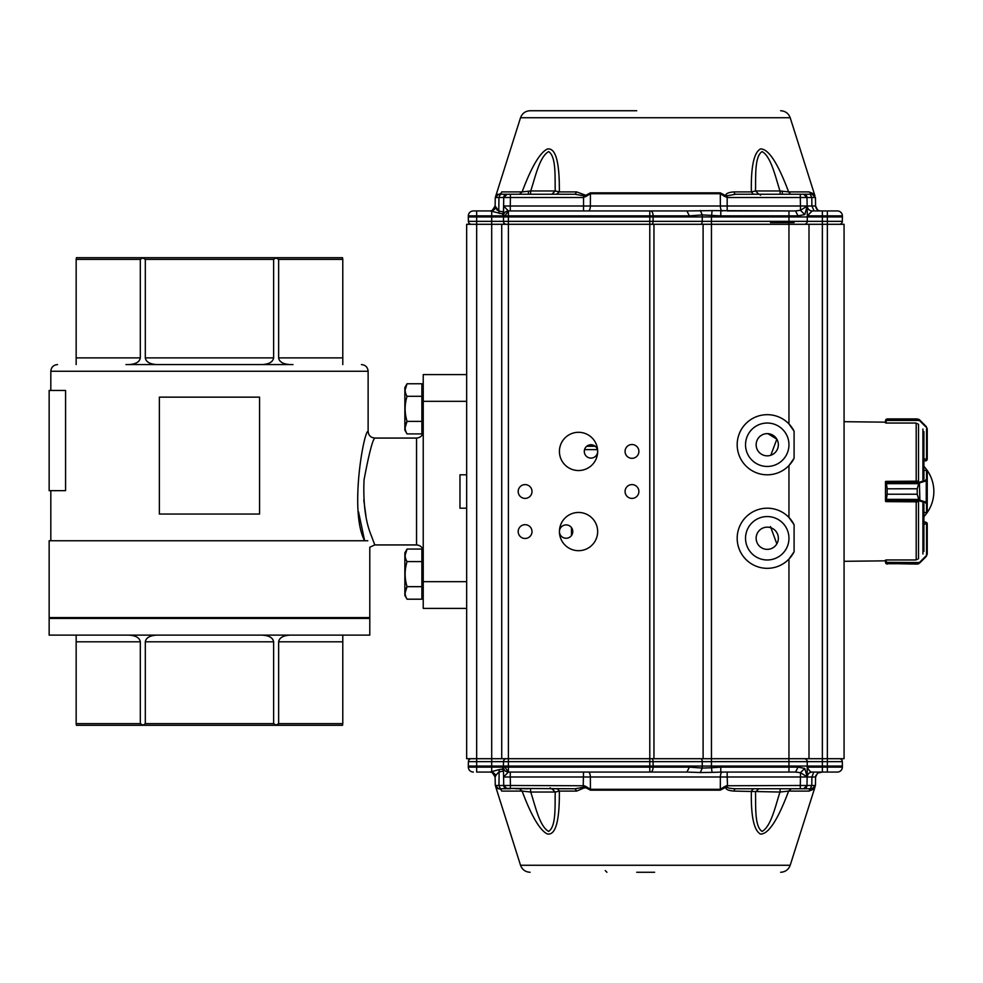 <?xml version="1.0" encoding="UTF-8"?>
<svg xmlns="http://www.w3.org/2000/svg" width="983" height="983" viewBox="0 0 983 983"><rect width="100%" height="100%" fill="white"/><g stroke="black" fill="none" stroke-linecap="round" stroke-linejoin="round"><path stroke-width="1.47" d="M767.883 433.663L776.84 439.155L770.819 455.252M770.463 526.569L776.84 543.845M590.98 444.746A6.684 6.684 0 0 1 597.652 451.418A6.684 6.684 0 0 1 590.98 458.103A6.684 6.684 0 0 1 584.295 451.418A6.684 6.684 0 0 1 590.98 444.746M778.352 444.746A11.096 11.096 0 0 1 761.702 454.355A11.096 11.096 0 0 1 761.702 435.125A11.096 11.096 0 0 1 778.352 444.746M778.352 538.254A11.096 11.096 0 0 1 761.702 547.875A11.096 11.096 0 0 1 761.702 528.645A11.096 11.096 0 0 1 778.352 538.254M571.479 527.601L571.479 535.551M578.545 470.538A19.107 19.107 0 0 1 561.993 441.859A19.107 19.107 0 0 1 595.096 441.859A19.107 19.107 0 0 1 578.545 470.538M767.256 423.034A21.712 21.712 0 0 1 786.056 455.596A21.712 21.712 0 0 1 748.444 455.596A21.712 21.712 0 0 1 767.256 423.034M767.256 516.554A21.712 21.712 0 0 1 786.056 549.116A21.712 21.712 0 0 1 748.444 549.116A21.712 21.712 0 0 1 767.256 516.554M566.11 524.897A6.684 6.684 0 0 1 572.782 531.582A6.684 6.684 0 0 1 566.11 538.254A6.684 6.684 0 0 1 559.425 531.582A6.684 6.684 0 0 1 566.11 524.897M578.545 550.689A19.107 19.107 0 0 1 561.993 522.022A19.107 19.107 0 0 1 595.096 522.022A19.107 19.107 0 0 1 578.545 550.689M631.983 458.324A6.906 6.906 0 0 1 625.999 447.965A6.906 6.906 0 0 1 637.955 447.965A6.906 6.906 0 0 1 631.983 458.324M525.106 538.487A6.906 6.906 0 0 1 519.122 528.129A6.906 6.906 0 0 1 531.078 528.129A6.906 6.906 0 0 1 525.106 538.487M525.106 498.406A6.906 6.906 0 0 1 519.122 488.047A6.906 6.906 0 0 1 531.078 488.047A6.906 6.906 0 0 1 525.106 498.406M631.983 498.406A6.906 6.906 0 0 1 625.999 488.047A6.906 6.906 0 0 1 637.955 488.047A6.906 6.906 0 0 1 631.983 498.406M844.065 364.804L844.065 350.992M466.655 474.801L466.655 508.199L459.97 508.199L459.97 474.801L466.655 474.801L466.655 224.296L788.956 224.296L788.956 423.943L794.092 431.205A30.055 30.055 0 0 0 746.146 423.329A30.055 30.055 0 0 0 746.146 466.151A30.055 30.055 0 0 0 794.092 458.275L788.956 465.537L788.956 517.463L794.092 524.725L794.092 551.795A30.055 30.055 0 0 1 746.146 559.671A30.055 30.055 0 0 1 746.146 516.849A30.055 30.055 0 0 1 794.092 524.725M794.092 551.795L788.956 559.057L788.956 758.704L844.065 758.704L844.065 224.296L822.366 224.296L822.366 761.653L842.32 761.653L842.406 766.052L827.367 766.052L827.367 772.06L837.369 772.06A5.013 5.013 0 0 0 842.382 767.133L842.32 761.653A3.01 3.01 0 0 0 839.322 758.704A3.01 3.01 0 0 1 842.32 761.653M466.655 508.199L466.655 581.678L423.231 581.678L423.231 608.403L466.655 608.403L466.655 581.678L466.655 758.704L788.956 758.704L788.956 767.133L720.785 767.133L711.459 767.772L712.073 772.38L700.326 772.527L686.884 772.06L689.39 767.133L702.255 768.067L700.326 772.527M791.069 194.241L803.652 194.241L806.994 197.522A3.342 3.342 -90 0 0 805.569 194.843A3.342 3.342 -90 0 1 806.994 197.522L807.141 206.221L804.782 214.589L798.024 215.867L788.956 215.867L788.956 210.94L712.073 210.62L711.459 216.948L807.326 216.948L807.252 221.347A3.01 3.01 0 0 1 804.254 224.296A3.01 3.01 0 0 0 807.252 221.347A3.01 3.01 0 0 1 806.576 223.202A3.01 3.01 0 0 0 807.252 221.347L788.956 221.347L788.956 224.296L822.366 224.296L822.366 221.347L807.252 221.347L807.313 215.867L822.366 215.867L822.366 210.94L812.204 210.94L815.251 210.94L814.108 210.94L811.884 206.012L815.595 206.012L807.264 206.012A5.013 4.94 90 0 0 812.191 210.94L812.019 210.94C809.107 210.583 807.485 208.937 807.141 206.025L807.326 216.948L827.367 216.948L827.367 766.052L822.366 766.052L822.366 767.133L807.313 767.133C808.898 770.451 810.471 772.097 812.019 772.06L812.204 772.06C809.242 772.343 807.596 773.99 807.264 776.988L800.457 776.988L800.457 772.699L795.542 772.06L798.024 767.133L804.782 768.411L807.141 776.779L807.252 761.653A3.01 3.01 0 0 0 806.576 759.798A3.01 3.01 0 0 1 807.252 761.653L711.459 761.653L711.459 766.052L822.366 766.052L822.366 761.653L807.252 761.653A3.01 3.01 0 0 0 804.254 758.704A3.01 3.01 0 0 1 807.252 761.653M501.723 224.296L501.723 758.704M808.997 224.296L808.997 758.704M794.092 431.205L794.092 458.275M919.105 482.407L917.213 488.797L919.105 482.407L926.564 479.63A0.664 0.639 -0 0 1 927.239 480.269L927.239 471.041A0.664 0.664 -179.9 0 0 926.564 470.378L923.897 470.378L926.527 470.452A0.664 0.639 -0 0 1 927.239 471.09L927.239 511.959A0.664 0.664 -0.1 0 1 926.564 512.622L923.897 512.622M886.15 560.101L885.486 560.838L844.065 561.305L844.065 421.695L885.486 422.162L886.15 422.899M885.781 501.514A0.664 0.639 0 0 1 885.486 500.986L885.486 500.175L886.15 501.514M917.483 481.166L886.15 481.375L887.158 488.772L885.744 481.486A0.664 0.664 0 0 0 885.486 482.014L885.486 500.175L887.158 494.203L886.15 501.625L917.483 501.834M886.15 481.486L885.486 481.486M923.897 478.807L923.897 431.586M923.897 551.414L923.897 504.193M927.239 459.27L925.568 460.941L926.748 460.449L927.239 458.975L926.748 460.449L923.897 460.941M917.483 423.734L915.837 423.046L917.483 423.734M918.933 419.385L919.584 419.888L918.933 419.385A0.664 0.651 120.9 0 0 918.589 419.286L919.105 419.962L917.213 418.905L887.158 418.905L886.15 420.331L886.371 419.286A0.664 0.664 38.5 0 0 885.855 419.532L885.486 422.162M919.4 420.466L926.256 426.561L927.239 428.92L927.239 458.975L927.239 428.92L926.256 426.561L919.879 420.183L925.789 426.843L919.4 420.466L886.15 420.466L886.15 423.046L915.837 423.046M885.486 422.887L885.855 419.532L887.158 418.905L917.213 418.905L887.158 418.905M885.486 420.577L886.15 420.331L885.486 420.65M926.256 426.561L927.239 428.92M926.564 523.73L925.568 522.059L923.897 522.059L926.748 522.551L927.239 523.73L927.239 554.08L926.256 556.439L927.239 554.08L926.564 554.265L926.564 523.73L927.239 523.73L925.568 522.059M917.483 559.266L915.837 559.954L917.483 559.266M915.837 559.954L886.15 559.954L886.371 563.714L918.589 563.714L919.4 562.534L917.213 564.095L918.589 563.714A0.664 0.651 59.1 0 0 918.933 563.615L919.105 563.038M885.486 560.838L885.855 563.468A0.664 0.664 141.5 0 0 886.371 563.714L887.158 564.095L885.855 563.468L885.486 560.113M923.897 524.222L927.239 523.73M885.855 563.468L917.213 564.095L885.855 563.468L887.158 564.095M926.256 556.439L919.879 562.817L926.256 556.439L926.564 554.265M886.15 562.669L885.486 562.423M918.933 499.352L917.213 494.228L919.105 500.593L918.589 499.425L885.855 499.352M885.486 482.8A0.664 0.639 180 0 1 886.15 482.161L919.4 482.161L919.879 500.2L919.105 500.593M927.239 480.269L926.256 480.847L926.256 502.153L927.239 502.731A0.664 0.639 180 0 1 926.564 503.37L919.4 500.839L886.15 500.839A0.664 0.639 0 0 1 885.486 500.2M886.15 482.211A0.664 0.614 180 0 0 885.486 482.825M918.933 483.648L885.855 483.648M925.789 480.208L926.256 480.847L919.879 482.8M885.486 500.175A0.664 0.614 0 0 0 886.15 500.789M919.879 500.2L926.256 502.153L925.789 502.792M595.256 446.282L586.704 446.282M636.726 110.735L530.083 110.735C525.377 111.005 522.194 113.34 520.523 117.739L495.874 195.666M529.653 194.241L498.614 194.241A3.342 3.244 90 0 0 501.711 191.906C494.486 195.101 494.486 195.101 501.711 191.906L522.108 191.906L519.429 194.241L522.108 191.906C531.361 167.208 539.716 152.93 547.199 149.072C555.555 147.315 559.61 161.593 559.352 191.906L576.652 191.906L584.971 194.978L583.558 195.777L575.067 194.241L510.41 194.241L510.41 197.522L503.726 197.522L507.068 194.241L505.508 194.622A3.342 3.342 0 0 0 503.726 197.522L507.068 194.241L528.24 194.241L528.608 191.194M505.164 194.831L505.508 194.622A3.342 3.342 0 0 0 503.726 197.522L503.517 209.981L503.726 197.522L505.815 194.241L520.13 194.241L505.815 194.241A1.008 0.995 90 0 1 506.257 194.339M523.914 194.241L522.342 194.241M528.092 194.241L527.232 194.241M504.869 215.867L508.395 210.94L508.395 215.867L649.788 215.867L649.788 210.94L508.395 210.94C505.409 211.234 503.751 212.881 503.407 215.867L508.395 215.867L508.395 216.948L653.117 216.948L653.117 215.867L689.39 215.867L686.884 210.94L712.073 210.62M800.654 224.296L656.521 224.296M584.971 194.978L585.241 195.58L590.464 192.84L720.256 192.84L725.479 195.58L725.749 194.978C726.474 193.246 729.239 192.226 734.068 191.906L751.368 191.906C750.865 166.877 753.9 152.549 760.473 148.937C768.448 148.703 777.823 163.018 788.612 191.906L790.59 194.241M753.31 194.241L751.368 191.906L755.509 190.96L758.839 194.241L780.269 194.241L779.986 190.96L788.612 191.906L809.009 191.906C817.168 195.703 814.907 194.216 809.009 191.906L812.105 194.241A3.342 3.244 -90 0 1 810.68 193.897M794.08 222.613L770.475 222.613M590.464 192.84L590.414 193.7L586.052 196.428L583.214 197.522L585.241 195.58L586.052 196.428M583.57 197.239L583.533 210.94L588.313 210.94A5.013 2.052 90 0 0 590.365 206.012L590.414 193.7L720.306 193.7L720.256 192.84M576.652 191.906L575.067 194.241M522.108 191.906L530.734 190.96L530.451 194.241L551.881 194.241L555.223 190.96L559.352 191.906L556.489 194.241M555.223 190.96C554.867 176.719 556.267 156.469 548.637 151.591C539.679 156.481 535.379 176.719 530.734 190.96L555.223 190.96M497.582 194.401L498.614 194.241C494.977 195.826 494.977 195.826 498.614 194.241L500.445 194.241L496.28 195.187L498.614 194.241L495.272 197.522L498.614 194.241L495.764 195.85M815.546 203.37L815.448 197.522L812.105 194.241C815.73 195.814 815.73 195.814 812.105 194.241C815.73 195.814 815.73 195.814 812.105 194.241L803.652 194.241C806.035 194.843 806.035 194.843 803.652 194.241C806.035 194.843 806.035 194.843 803.652 194.241L806.994 197.522A3.342 3.342 0 0 0 805.569 194.843A3.342 3.342 -90 0 0 805.482 194.781A3.342 3.342 0 0 1 805.556 194.843A3.342 3.342 -90 0 1 806.994 197.522L800.309 197.522L800.309 194.241L735.653 194.241A3.342 1.659 90 0 1 734.068 191.906M779.986 190.96C775.341 176.707 771.053 156.481 762.083 151.591C754.452 156.481 755.853 176.719 755.509 190.96L779.986 190.96M725.749 194.978L727.162 195.777L727.162 197.239L727.162 195.777L735.653 194.241M727.506 197.522L724.668 196.428L725.479 195.58L727.506 197.522L800.309 197.522L800.457 206.012L807.264 206.012C807.596 209.01 809.242 210.657 812.204 210.94L807.313 215.867M724.668 196.428L720.306 193.7L720.367 206.012A5.013 2.052 -90 0 0 722.407 210.94M507.068 194.241L510.41 194.241M782.112 191.194L782.48 194.241L803.652 194.241A3.342 3.342 -90 0 1 804.966 194.511A3.342 3.342 0 0 0 803.664 194.241L803.652 194.241A3.342 3.342 0 0 1 804.966 194.511M798.024 215.867L795.542 210.94L727.187 210.94L727.162 197.239M571.86 110.735L606.929 110.735M495.199 201.884L495.272 197.522L498.614 194.241M803.652 194.241L812.105 194.241L815.448 197.522L812.105 194.241L815.448 197.522L815.595 206.012C815.939 209.01 817.61 210.657 820.608 210.94C817.61 210.657 815.939 209.01 815.595 206.012C815.939 209.01 817.61 210.657 820.608 210.94L819.109 210.94M686.884 210.94L588.313 210.94M583.533 210.94L508.42 210.94L503.579 206.012L510.263 206.012L510.263 210.94L508.42 210.94M503.726 197.522L503.48 211.996L502.583 213.938L490.161 210.94L476.669 210.94L490.124 210.94C493.122 210.657 494.793 209.023 495.125 206.012L492.213 210.473L490.112 210.94C493.122 210.657 494.781 209.01 495.125 206.012L498.774 210.989L498.946 197.522L503.726 197.522L503.468 221.347A3.01 3.01 -93.2 0 0 506.478 224.296A3.01 3.01 -93.2 0 1 503.468 221.347L491.697 221.347L491.697 761.653L503.468 761.653L503.407 767.158M497.275 210.288L496.022 207.806L491.697 211.824L491.697 215.867L503.407 215.867L503.394 216.948L508.395 216.948L508.395 221.347L649.788 221.347L649.788 761.653L653.081 761.653L653.117 766.052L503.394 766.052L502.583 769.062L503.407 767.133L491.697 767.133L491.697 771.176L496.022 775.194L495.125 776.988L495.199 781.116M499.167 213.422L498.774 210.989L503.48 211.996L503.407 215.867L502.583 213.938M795.542 210.94L800.457 210.301L800.457 206.012L510.263 206.012L510.41 197.522L583.214 197.522M720.785 210.94L720.785 215.867L788.956 215.867L788.956 221.347L649.788 221.347L649.788 215.867L653.117 215.867A5.013 2.507 90 0 0 650.611 210.94L649.788 210.94M720.785 215.867L702.255 214.933L700.326 210.473M689.39 767.133L653.117 767.133L653.117 766.052L711.459 766.052L711.459 767.772L702.255 768.067L702.231 761.653L711.459 761.653L711.459 216.948L702.267 216.948L702.255 214.933L689.39 215.867M495.211 200.974L495.125 206.012L493.515 209.612M492.213 210.485L490.198 210.94M473.351 210.94L476.669 210.94L473.351 210.94A5.013 5.013 0 0 0 468.338 215.867A5.013 5.013 0 0 1 473.351 210.94A5.013 5.013 0 0 0 468.338 215.867A5.013 5.013 0 0 1 473.351 210.94M496.231 195.236L495.272 197.522L496.231 195.236M805.495 194.794A3.342 3.342 -90 0 0 805.446 194.757L805.458 194.769A3.342 3.342 -90 0 1 805.556 194.843L805.569 194.843A3.342 3.342 -90 0 0 805.507 194.806L805.569 194.843A3.342 3.342 0 0 1 806.994 197.522L811.774 197.522L810.275 194.241L811.774 197.522L811.884 206.012M803.615 194.241L790.086 194.241M839.322 224.296A3.01 3.01 0 0 0 842.32 221.347A3.01 3.01 0 0 1 839.322 224.296A3.01 3.01 90 0 0 842.32 221.347L842.406 216.948L842.32 221.347L822.366 221.347L822.366 215.867L827.367 215.867L827.367 210.94L837.369 210.94L820.608 210.94C817.61 210.657 815.939 209.01 815.595 206.012L817.549 209.895M804.782 214.589L800.457 210.301L807.129 206.123M700.732 224.296A3.01 1.499 90 0 0 702.231 221.347L702.267 216.948L653.117 216.948L653.081 221.347A3.01 1.499 90 0 1 651.582 224.296M503.394 216.948L468.326 216.948L468.399 221.347A3.01 3.01 -90 0 0 471.398 224.296M842.406 216.948L842.382 215.867L827.367 215.867L827.367 216.948L842.406 216.948L842.382 215.867A5.013 5.013 90 0 0 837.369 210.94A5.013 5.013 0 0 1 842.382 215.867A5.013 5.013 0 0 0 837.369 210.94M468.338 215.867L468.326 216.948L468.338 215.867L491.697 215.867L491.697 221.347L476.669 221.347L476.669 761.653L491.697 761.653L491.697 766.052L476.669 766.052L476.669 761.653L468.399 761.653L468.326 766.052L476.669 766.052L476.669 772.06L490.136 772.06L476.669 772.06M468.326 216.948L468.399 221.347L476.669 221.347L476.669 210.94M636.726 872.265L654.629 872.265M791.168 788.759L812.105 788.759A3.342 3.244 -90 0 0 809.009 791.094C814.907 788.784 817.168 787.297 809.009 791.094L788.612 791.094C777.823 819.969 768.448 834.297 760.473 834.063C753.9 830.451 750.865 816.123 751.368 791.094L753.31 788.759L759.564 788.759M781.067 788.759L783.488 788.759M686.884 772.06L508.408 772.06L510.263 772.06L510.263 776.988L503.579 776.988L503.726 785.478A3.342 3.342 0 0 0 505.508 788.378L528.24 788.759M503.407 767.133L503.579 776.988L508.42 772.06L504.869 767.133L503.394 767.133C503.751 770.119 505.409 771.766 508.408 772.06L508.395 767.133L504.869 767.133M800.654 758.704L700.732 758.704A3.01 1.499 90 0 1 702.231 761.653L653.081 761.653A3.01 1.499 90 0 0 651.582 758.704M586.052 786.572L585.241 787.42L583.558 785.491L586.052 786.572L590.414 789.3L590.464 790.16L585.241 787.42L576.652 791.094L559.352 791.094C559.61 821.407 555.555 835.685 547.199 833.928C539.716 830.07 531.361 815.804 522.108 791.094L519.429 788.759L522.108 791.094L501.711 791.094C494.486 787.899 494.486 787.899 501.711 791.094A3.342 3.244 -90 0 0 498.614 788.759L503.861 788.759M725.749 788.022L727.162 787.223C727.85 788.083 730.688 788.599 735.653 788.759A3.342 1.659 -90 0 0 734.068 791.094C729.239 790.774 726.474 789.754 725.749 788.022L725.479 787.42L720.256 790.16L590.464 790.16M605.258 870.594L606.929 872.265L605.258 870.594M725.479 787.42L724.668 786.572L727.162 785.491L725.479 787.42M720.256 790.16L720.306 789.3L724.668 786.572M727.162 787.223L727.15 785.761L727.162 787.223M758.839 788.759L755.509 792.04C755.866 806.281 754.452 826.519 762.083 831.409C771.053 826.519 775.341 806.293 779.986 792.04L780.269 788.759M791.29 788.759L788.612 791.094L779.986 792.04L734.068 791.094M807.264 776.988L815.595 776.988L817.549 773.105L822.366 772.06L812.204 772.06L820.608 772.06L817.549 773.105L820.608 772.06L817.549 773.105L815.595 776.988L817.549 773.105L815.595 776.988L815.448 785.478L812.105 788.759C815.706 787.211 815.706 787.211 812.105 788.759L810.275 788.759L814.44 787.813L812.105 788.759L815.448 785.478L815.546 779.63M519.429 788.759L515.903 788.759M506.257 788.661A1.008 0.995 -90 0 1 505.815 788.759L498.614 788.759L495.272 785.478L503.726 785.478L503.48 771.004L503.726 785.478A3.342 3.342 0 0 0 505.508 788.378L507.068 788.759L503.726 785.478L510.41 785.478L510.41 788.759L507.068 788.759L503.726 785.478A3.342 3.342 0 0 0 505.508 788.378L575.067 788.759L576.652 791.094M530.451 788.759L530.734 792.04C535.403 806.306 539.655 826.506 548.637 831.409C556.267 826.531 554.867 806.281 555.223 792.04L551.881 788.759L557.422 788.759L559.352 791.094L555.223 792.04L530.734 792.04L522.108 791.094M556.489 788.759L575.067 788.759L583.558 787.223L583.57 785.761L583.558 787.223L584.971 788.022M735.653 788.759L800.309 788.759L800.309 785.478L727.15 785.761M800.309 788.759L803.652 788.759C806.035 788.157 806.035 788.157 803.652 788.759A3.342 3.342 0 0 0 804.966 788.489A3.342 3.342 0 0 1 803.652 788.759L805.556 788.157A3.342 3.342 0 0 0 806.994 785.478L807.141 776.988L806.994 785.478L803.836 788.759M583.57 785.761L510.41 785.478L510.263 776.988L590.365 776.988A5.013 2.052 90 0 0 588.313 772.06L667.703 772.06M712.073 772.38L722.407 772.06A5.013 2.052 -90 0 0 720.367 776.988L720.306 789.3L590.414 789.3L590.365 776.988L727.187 776.988L727.506 785.478M805.446 788.231L805.569 788.157A3.342 3.342 0 0 1 805.237 788.354A3.342 3.342 0 0 0 806.994 785.478L803.652 788.759L806.994 785.478L807.141 776.975C807.485 774.063 809.107 772.417 812.019 772.06M497.029 788.366L498.614 788.759L496.28 787.813L498.614 788.759L495.272 785.478L495.125 776.988C494.781 773.99 493.122 772.343 490.112 772.06L492.213 772.527L495.125 776.988C494.818 774.051 493.147 772.405 490.124 772.06L490.112 772.06M508.42 772.06L583.533 772.06L583.214 785.478M583.533 772.06L588.313 772.06M810.275 788.759L811.774 785.478L800.309 785.478L800.457 776.988L727.187 776.988L727.187 772.06L788.956 772.06L720.785 772.06L720.785 767.133M500.445 788.759L498.946 785.478L499.167 769.578L502.583 769.062L503.48 771.004L498.774 772.011L496.022 775.194M807.129 776.877L800.457 772.699L804.782 768.411M795.542 772.06L788.956 772.06L788.956 767.133L798.024 767.133M815.546 779.556L815.448 785.478L814.489 787.752L815.448 785.478L811.774 785.478L811.884 776.988L813.777 772.06M817.365 772.06L819.023 772.06M817.672 772.06L818.913 772.06M842.382 767.133A5.013 5.013 0 0 1 837.369 772.06A5.013 5.013 0 0 0 842.382 767.133L822.366 767.133L822.366 772.06L827.367 772.06M808.714 773.523A5.013 4.94 90 0 0 807.264 776.951M490.161 772.06L499.167 769.578M490.198 772.06L491.905 772.392M492.213 772.515L495.125 776.988L495.211 782.026M495.272 785.478L496.231 787.764L495.272 785.478L498.614 788.759L495.272 785.478M504.144 759.798A3.01 3.01 -90 0 0 503.468 761.653A3.01 3.01 -114.4 0 1 506.478 758.704A3.01 3.01 0 0 0 503.468 761.653L503.394 766.052L491.697 766.052L491.697 767.133L468.338 767.133A5.013 5.013 0 0 0 473.351 772.06A5.013 5.013 0 0 1 468.338 767.133A5.013 5.013 0 0 0 473.351 772.06A5.013 5.013 0 0 1 468.338 767.133L468.326 766.052M471.398 758.704A3.01 3.01 0 0 0 468.399 761.653M364.632 540.761C348.977 511.258 364.189 429.313 368.121 431.377C364.238 429.202 348.953 511.185 364.632 540.761L358.549 511.885M65.566 390.46L65.566 490.664L49.15 490.664L49.15 390.46L65.566 390.46M423.231 401.322L466.655 401.322L466.655 374.597L423.231 374.597L423.231 581.678M50.821 618.418L50.821 617.582M49.15 635.116L369.792 635.116L369.792 618.418L49.15 618.418L49.15 635.116M290.206 635.116C283.19 635.522 279.332 637.746 278.631 641.801L278.631 723.635L342.784 723.635L342.526 725.294L76.416 725.294L76.158 723.635L140.311 723.635L140.311 641.801C139.611 637.746 135.752 635.522 128.736 635.116M342.784 723.635L342.784 635.116M156.887 635.116C149.871 635.522 146.012 637.746 145.312 641.801L145.312 723.635L273.618 723.635L273.618 641.801C272.918 637.746 269.072 635.522 262.056 635.116M76.158 635.116L76.158 723.635M367.802 540.761C370.419 549.3 370.419 549.3 367.802 540.761L49.15 540.761L49.15 617.582L369.792 617.582L369.792 547.199L374.806 544.938L374.412 544.004M76.158 259.365L76.158 357.898L140.311 357.898L140.311 259.365L76.158 259.365L76.416 257.706L342.526 257.706L342.784 259.365L278.631 259.365L278.631 357.898L342.784 357.898L342.784 259.365M145.312 259.365L145.312 357.898L273.618 357.898L273.618 259.365L145.312 259.365L142.818 257.927L140.311 259.365M292.971 364.582L125.971 364.582M273.618 357.898C272.918 361.953 269.072 364.177 262.056 364.582L290.206 364.582C283.19 364.177 279.332 361.953 278.631 357.898M140.311 357.898C139.611 361.953 135.752 364.177 128.736 364.582L156.887 364.582C149.871 364.177 146.012 361.953 145.312 357.898M374.806 438.062C372.532 439.942 368.944 453.876 364.042 479.876C363.059 502.915 365.443 521.395 371.169 535.293L374.806 544.938L416.546 544.938L416.546 438.062L374.806 438.062C370.751 437.656 368.514 435.432 368.121 431.377L368.121 371.255L50.821 371.255C51.214 367.2 53.438 364.976 57.505 364.582M365.959 516.136L363.784 500.003M142.94 725.294L145.312 723.635M140.311 723.635L142.818 725.073M273.618 723.635L276.125 725.073L278.631 723.635M278.631 259.365L276.125 257.927L273.618 259.365M342.784 357.898L342.784 364.582M76.158 364.582L76.158 357.898M361.437 364.582C365.492 364.976 367.728 367.2 368.121 371.255M259.573 397.144L259.573 514.048L159.369 514.048L159.369 397.144L259.573 397.144M407.048 421.375L405.107 427.642L407.048 421.375C404.505 413.007 404.505 404.652 407.048 396.296C404.505 392.131 404.505 387.953 407.048 383.763L421.891 383.763L421.891 433.908L407.048 433.908C404.505 429.743 404.505 425.565 407.048 421.375L421.891 421.375M407.048 396.296L421.891 396.296M407.048 383.763L405.107 390.03L407.048 383.763L404.861 387.56L404.861 430.112L407.048 433.908M407.048 586.667L405.107 592.933L407.048 586.667C404.505 578.299 404.505 569.943 407.048 561.6C404.505 557.435 404.505 553.257 407.048 549.067L421.891 549.067L421.891 599.2L407.048 599.2C404.505 595.034 404.505 590.857 407.048 586.667L421.891 586.667M407.048 561.6L421.891 561.6M407.048 549.067L405.107 555.334L407.048 549.067L404.861 552.851L404.861 595.403L407.048 599.2M653.953 224.296L653.953 758.704M703.103 758.704L703.103 224.296M503.468 221.347L508.395 221.347L508.395 761.653L649.788 761.653L649.788 767.133L508.395 767.133L508.395 761.653L503.468 761.653A3.01 3.01 0 0 1 506.478 758.704A3.01 3.01 -114.4 0 0 503.468 761.653M922.914 553.982L922.914 503.394M922.914 479.606L922.914 429.018M918.515 481.486L918.515 424.238M918.515 558.762L918.515 501.514M916.193 559.757L916.193 501.637M916.193 481.363L916.193 423.243M926.564 459.27L923.897 458.778M918.589 419.286L886.371 419.286M927.239 458.975L926.564 458.778L926.564 428.735M925.789 556.157L919.4 562.534L885.486 562.35M915.837 481.338L917.286 481.166M915.837 501.625L917.286 501.834M927.239 511.91A0.664 0.639 180 0 1 926.564 512.548L923.897 512.548M926.564 479.63L926.564 470.452M917.213 488.772L887.158 488.797L917.213 488.772L917.213 494.203L887.158 494.228L917.213 494.228M926.564 512.548L926.564 503.37M887.158 488.772L887.158 494.228M584.541 449.624L597.394 449.624M780.637 110.735C785.343 111.005 788.526 113.34 790.197 117.739L520.523 117.739M495.272 197.522L498.946 197.522L500.445 194.241M815.546 203.432L815.448 197.522L811.774 197.522M780.637 872.265C785.343 871.995 788.526 869.66 790.197 865.261L520.523 865.261C522.194 869.66 525.377 871.995 530.083 872.265M505.557 788.391L503.726 785.491A3.342 3.342 0 0 0 505.508 788.378L505.594 788.415M649.788 772.06L649.788 767.133L653.117 767.133A5.013 2.507 90 0 1 650.611 772.06M278.631 641.801L342.784 641.801M145.312 641.801L273.618 641.801M76.158 641.801L140.311 641.801M923.897 516.64A36.74 36.74 0 0 0 923.897 466.36M760.572 195.236L759.564 194.241M504.144 223.313L503.149 224.296M790.197 117.739L814.944 195.826M530.451 194.241L528.289 194.241M527.638 194.241L525.758 194.241M554.437 194.241L552.163 194.241M788.378 194.241L785.589 194.241M784.938 194.241L783.144 194.241M782.419 194.241L780.269 194.241M815.497 200.274L815.521 201.798M819.023 210.94L817.377 210.94M812.204 210.94L815.251 210.94M550.148 787.764L551.156 788.759M790.197 865.261L814.956 787.174M520.523 865.261L495.874 787.334M496.108 787.629L496.759 788.194M554.437 788.759L552.163 788.759M815.521 781.202L815.497 782.726M814.108 772.06L815.251 772.06L814.108 772.06M817.549 773.105L815.595 776.988L815.939 775.231M807.301 767.539L807.276 769.148M807.276 769.21L807.24 770.979M807.215 772.687L807.166 775.587M50.821 540.761L50.821 490.664M50.821 390.46L50.821 371.255M368.121 618.418L368.121 617.582M416.546 544.938C420.613 545.332 422.837 547.568 423.231 551.623M416.546 438.062C420.613 437.668 422.837 435.432 423.231 431.377M423.231 387.13L421.891 387.13M423.231 430.542L421.891 430.542M423.231 552.421L421.891 552.421M423.231 595.845L421.891 595.845"/></g></svg>

